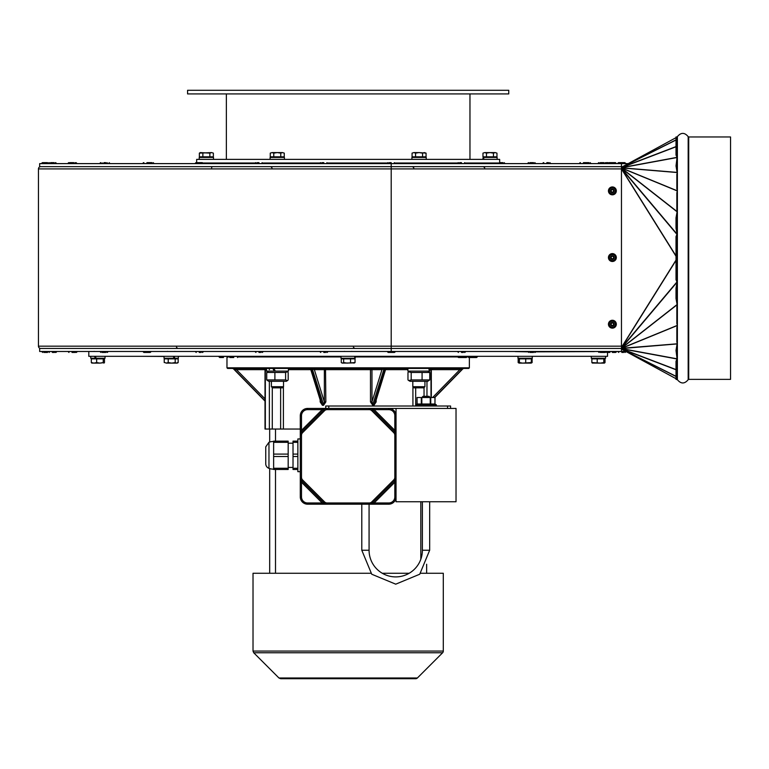 <?xml version="1.0" encoding="UTF-8"?>
<svg xmlns="http://www.w3.org/2000/svg" width="769" height="769" viewBox="0 0 769 769"><rect width="100%" height="100%" fill="white"/><g stroke="black" fill="none" stroke-linecap="round" stroke-linejoin="round"><path stroke-width="1.15" d="M278.955 677.998L280.666 678.71L415.664 678.71A2.422 2.422 0 0 0 417.375 677.998L278.955 677.998L253.732 652.775L442.598 652.775A2.422 2.422 0 0 0 443.3 651.064L443.3 573.27L420.662 573.27M409.175 573.27L382.289 573.27M370.802 573.27L253.02 573.27L253.02 651.064L443.3 651.064M605.587 356.326L605.587 358.258L591.284 358.258L591.284 356.326M407.897 368.438L407.897 371.11L429.362 371.11L428.814 368.438M266.497 368.438L266.497 371.11L288.433 371.11L288.433 368.438M274.273 371.11L272.841 368.438M497.12 159.375L497.12 157.434L483.441 157.434L483.98 159.375M426.218 159.375L426.218 157.434L411.915 157.434L411.915 159.375M270.111 159.375L270.111 157.434L284.415 157.434L284.415 159.375M213.513 159.375L213.513 157.434L199.209 157.434L199.209 159.375M532.283 356.326L532.283 358.258L517.979 358.258L517.979 356.326M354.769 356.326L355.115 358.258L354.432 356.326M354.894 358.258L341.013 358.258L341.013 356.326M355.316 356.326L355.115 358.258M173.938 356.326L174.938 358.258L174.255 358.258L173.198 356.326M174.255 358.258L164.047 358.258L164.047 356.326M178.341 356.326L178.341 358.258L174.938 358.258M95.164 356.326L96.231 358.258L105.045 358.258L105.045 356.326M530.62 363.112L532.11 362.564L531.196 363.112L519.094 363.112L519.392 362.564L522.564 363.112L531.466 362.564L531.168 363.112L531.466 358.863L532.11 358.863L532.11 362.564M518.162 362.564L518.162 358.863L518.796 358.863L519.094 363.112L518.162 362.564L518.912 362.891M177.533 362.564L177.235 363.112L178.168 362.564L177.255 363.112M164.854 362.564L166.219 363.112L164.854 362.564M174.659 363.112L166.219 363.112L168.219 362.564L171.708 363.112L175.197 362.564L176.678 363.112L171.708 363.112M103.853 363.112L104.469 362.564L99.951 363.112L103.238 362.564L104.046 363.055M91.924 363.112L91.309 362.564L93.981 363.112L91.732 363.055M96.663 362.564L99.951 363.112L93.981 363.112L96.663 362.564L96.663 358.863L103.238 358.863L103.238 362.564M103.238 358.863L104.469 358.863L104.469 362.564M91.309 362.564L91.309 358.863L96.663 358.863M94.452 356.326L95.481 358.258L96.231 358.258M95.481 358.258L90.742 358.258L90.742 356.326M164.22 362.564L164.22 358.863L178.168 358.863L178.168 362.564M175.197 358.863L175.197 362.564M168.219 358.863L168.219 362.564M341.273 362.564L342.465 363.112L343.656 362.564L347.098 363.112L355.047 362.564L355.047 358.863L341.273 358.863L341.273 362.564L342.465 363.112L341.724 362.891M354.605 362.891L342.465 363.112M355.047 362.564L353.865 363.112M343.656 358.863L343.656 362.564M350.539 358.863L350.539 362.564M518.796 362.564L519.056 363.093M518.796 358.863L519.392 358.863L519.392 362.564M519.392 358.863L531.466 358.863M525.727 358.863L525.727 362.564M196.662 162.643L196.662 159.375L499.658 159.375L499.658 163.009L465.264 163.009M213.359 153.127L211.61 152.589L213.359 153.127L213.359 156.828L199.363 156.828L199.363 153.127L211.61 152.589L209.86 153.127L200.305 152.589L199.363 153.127M202.862 156.828L202.862 153.127M209.86 156.828L209.86 153.127M280.896 163.614L280.896 163.009M270.265 153.127L272.015 152.589L270.265 153.127L270.265 156.828L273.764 156.828L273.764 153.127L272.015 152.589L277.263 152.589L273.764 153.127M284.261 153.127L282.511 152.589L284.261 153.127L284.261 156.828L273.764 156.828M280.762 153.127L277.263 152.589L282.511 152.589L280.762 153.127L280.762 156.828M282.646 157.434L282.646 156.828M412.069 153.127L413.818 152.589L412.069 153.127L412.069 156.828L415.568 156.828L415.568 153.127L413.818 152.589L419.067 152.589L415.568 153.127M424.315 152.589L422.566 153.127L419.067 152.589L426.064 153.127L424.315 152.589M426.064 153.127L426.064 156.828L422.566 156.828L422.566 153.127M422.566 156.828L415.568 156.828M489.968 152.589L486.469 153.127L484.72 152.589L495.217 152.589L493.467 153.127L489.968 152.589M482.97 153.127L484.72 152.589L482.97 153.127L482.97 156.828L486.469 156.828L486.469 153.127M495.217 152.589L496.966 153.127L495.217 152.589M493.467 153.127L493.467 156.828L496.966 156.828L496.966 153.127M493.467 156.828L486.469 156.828M483.586 159.375L483.153 157.434L482.817 159.375M203.035 163.009L255.212 163.009M262.767 163.009L320.019 163.009M327.575 163.009L387.422 163.009M394.968 163.009L457.718 163.009M267.872 93.924L187.578 93.924L187.578 90.29L508.751 90.29L508.751 93.924L267.872 93.924M212.427 163.614L212.427 163.009L212.427 163.614M287.423 380.645L286.308 381.289L268.612 381.289L266.737 379.934L285.607 379.934L287.423 380.645L288.183 379.934L288.183 372.465L287.423 371.754L285.607 372.465L266.737 372.465L268.612 371.11M274.889 372.465L274.889 379.934M285.607 372.465L285.607 379.934M266.737 372.465L266.737 379.934M283.521 381.289L283.521 386.72L271.399 386.72L271.399 381.289M427.718 381.289L410.021 381.289L408.743 380.549L411.184 379.934L429.765 379.934L427.718 381.289M427.718 371.11L429.765 372.465L411.184 372.465L408.743 371.84L407.974 372.465L407.974 379.934L408.743 380.549M429.765 372.465L429.765 379.934M422.085 372.465L422.085 379.934M411.184 372.465L411.184 379.934M429.217 368.438L429.621 371.11L429.833 368.438M424.93 381.289L424.93 386.72L412.809 386.72L412.809 381.289M227.576 368.438L468.754 368.438L469.359 367.832L226.97 367.832L227.576 368.438M273.831 368.438L275.321 371.11M233.757 357.537L229.998 357.537L233.757 357.537M228.902 356.326L229.998 357.537M466.331 357.537L467.417 356.441L457.728 356.441A1.086 1.086 0 0 0 458.814 357.537L466.331 357.537L458.814 357.537M223.471 357.537L219.713 357.537L223.471 357.537M218.627 356.326L219.713 357.537L218.627 356.441L228.316 356.441L227.23 357.537M477.703 356.326L476.617 357.537L477.703 356.441L468.013 356.441A1.086 1.086 0 0 0 469.1 357.537L476.617 357.537L469.1 357.537M476.617 357.537L472.858 357.537M592.476 363.112L591.861 362.564L600.493 363.112L592.284 363.055M603.79 362.564L604.405 363.112L600.493 363.112L603.79 362.564L603.79 358.863L605.02 358.863L605.02 362.564L604.405 363.112L605.02 362.564M597.205 362.564L597.205 358.863L591.861 358.863L591.861 362.564M597.205 358.863L603.79 358.863L603.819 358.258M40.719 166.642A2.269 2.269 0 0 0 38.45 168.92L38.45 346.175A2.269 2.269 0 0 0 40.719 348.444M38.45 168.92L391.2 168.92L391.2 351.471L39.661 351.471L39.661 348.444L621.467 348.444L621.467 166.642L622.621 166.642M232.603 368.438A1.211 1.182 90 0 1 233.44 368.793L265.007 401.101L233.43 368.803L236.468 369.649L265.007 369.649L265.007 429.044L300.294 429.044M375.253 402.86L374.022 404.446L372.869 404.446L371.965 401.927L371.965 369.649L381.972 369.649L383.923 368.793L385.654 369.293L386.817 368.438M375.243 402.889L385.654 369.293M310.897 369.649L311.253 368.793L314.358 369.649A1.211 1.153 90 0 1 315.511 368.438M380.818 368.438A1.211 1.153 90 0 1 381.972 369.649L371.965 401.927L370.485 401.927L370.485 369.649L371.965 369.649A1.211 1.153 -90 0 0 370.812 368.438L370.485 369.649L314.358 369.649L324.364 401.927L323.557 405.301L325.845 401.927L325.518 368.438A1.211 1.153 90 0 0 324.364 369.649L324.364 401.927L325.845 401.927M312.137 368.438L323.461 404.446L322.307 404.446L320.904 401.927M320.173 399.938L320.173 401.927L322.422 405.301L323.557 405.301M310.984 368.438L322.422 405.301M320.173 401.927L320.788 401.927M384.183 368.438L372.869 404.446L372.773 405.301L373.907 405.301L376.156 401.927L376.156 399.938M385.336 368.438L373.907 405.301M375.541 401.927L376.156 401.927M265.007 398.842L236.468 369.649L236.717 368.438M370.485 401.927L372.773 405.301M226.97 367.832L226.97 357.537M228.201 356.931L229.018 356.931M238.486 356.931L341.013 356.931M355.316 356.931L457.834 356.931M467.312 356.931L468.119 356.931M429.833 369.649L459.862 369.649L462.842 368.832M432.611 397.525L459.862 369.649L459.602 368.438M300.294 480.981L301.708 480.779L323.701 502.763A4.845 4.845 0 0 0 327.123 504.185L322.192 502.974L307.562 502.974A6.056 6.056 0 0 1 301.506 496.909L301.506 482.278L300.294 477.347L300.294 496.909A7.277 7.277 0 0 0 307.562 504.185L369.197 504.185A4.845 4.845 0 0 0 372.629 502.763L394.612 480.779A4.845 4.845 0 0 0 396.035 477.347L394.824 482.278L394.824 496.909A6.056 6.056 0 0 1 388.768 502.974L374.138 502.974L369.197 504.185L388.768 504.185A7.277 7.277 0 0 0 396.035 496.909L396.035 435.273A4.845 4.845 0 0 0 394.612 431.842L372.629 409.858A4.845 4.845 0 0 0 369.197 408.435L374.138 409.646L388.768 409.646A6.056 6.056 0 0 1 394.824 415.712L394.824 430.342L396.035 435.273L396.035 415.712A7.277 7.277 0 0 0 388.768 408.435L307.562 408.435A7.277 7.277 0 0 0 300.294 415.712L300.294 435.273L301.506 430.342L301.506 415.712A6.056 6.056 0 0 1 307.562 409.646L322.192 409.646L327.123 408.435A4.845 4.845 0 0 0 323.701 409.858L301.708 431.842A4.845 4.845 0 0 0 300.294 435.273L300.294 477.347A4.845 4.845 0 0 0 301.708 480.779L302.563 479.914A3.634 3.634 0 0 1 301.506 477.347L301.506 435.273A3.634 3.634 0 0 1 302.563 432.697L324.556 410.713A3.634 3.634 0 0 1 327.123 409.646L369.197 409.646A3.634 3.634 0 0 1 371.773 410.713L393.757 432.697A3.634 3.634 0 0 1 394.824 435.273L394.824 477.347A3.634 3.634 0 0 1 393.757 479.914L371.773 501.907A3.634 3.634 0 0 1 369.197 502.974L327.123 502.974A3.634 3.634 0 0 1 324.556 501.907L302.563 479.914M396.035 482.278L396.035 477.357L396.035 482.278L394.824 482.278L374.138 502.974L374.138 504.185L369.197 504.185L369.197 502.974M372.84 504.185L373.157 503.291L371.773 501.907L393.757 479.914L395.151 481.307L396.035 480.981M372.84 408.435L373.157 409.319L371.773 410.713L393.757 432.697L395.151 431.313L396.035 431.64L396.035 435.273L394.824 435.273M374.138 408.435L374.138 409.646L394.824 430.342L396.035 430.342M327.056 408.435L327.123 409.646M327.123 502.974L327.123 504.185L322.192 504.185L322.192 502.974L301.506 482.278L300.294 482.278L300.294 430.342L301.506 430.342L322.192 409.646L322.192 408.435L327.123 408.435C329.757 408.435 325.537 408.435 327.123 408.435L327.123 408.435M302.563 432.697L301.179 431.313L300.294 431.64M323.489 408.435L323.163 409.319L324.556 410.713M300.294 477.347L301.506 477.347M324.778 503.58A4.845 4.845 0 0 1 323.701 502.763L323.489 504.185M372.379 503.58L373.157 503.291M369.207 408.435L369.197 409.646M300.294 438.945L297.863 438.945L297.863 471.676L300.294 471.676M297.863 441.137L293.018 441.137L293.018 469.484L297.863 469.484M273.629 468.263L273.629 469.484L288.173 469.484L288.173 441.137L273.629 441.137L273.629 468.263L288.173 468.263M265.747 446.837L265.747 463.784A4.845 4.845 0 0 0 268.967 468.35L268.967 442.271L265.747 446.837M450.576 408.435L450.576 406.013L325.739 406.013L325.739 408.435M394.824 496.909L396.035 496.909L396.035 501.763L456.027 501.763L456.027 408.435L388.768 408.435L388.768 409.646M394.824 430.342L394.824 415.712L396.035 415.712L396.035 408.435M369.072 504.185L369.072 550.239A26.665 26.665 0 0 0 395.737 576.904A26.665 26.665 0 0 0 422.392 550.239L422.392 501.763M429.669 396.919L429.064 396.314L423.008 396.314L422.392 396.919L429.669 396.919L429.669 397.525M435.033 397.525L434.956 404.004L436.331 404.802L415.731 404.802L415.731 406.013M436.331 404.802L436.331 406.013M417.115 404.004L434.956 404.004L434.956 397.525L417.029 397.525L417.115 404.004M88.8 351.471L88.8 356.326L607.529 356.326L607.529 352.442M391.2 351.471L625.899 351.471M676.835 146.168L676.835 136.969L676.009 136.969L676.009 146.11L676.98 146.408L676.009 147.946L676.009 155.04L677.066 157.357L676.009 165.921L677.095 172.4L677.085 211.792L676.009 217.887L676.009 228.153L677.037 234.122L676.009 236.621L676.009 279.714L677.037 282.213L676.009 288.183L676.009 298.449L677.085 304.553L677.095 325.489L621.448 348.28L621.467 351.471M175.39 351.471L175.39 351.471A1.211 1.211 0 0 1 174.832 351.337M352.356 351.471A1.211 1.211 0 0 1 351.798 351.337M621.467 163.614L39.661 163.614L39.661 166.642L621.467 166.642L621.467 163.614L628.206 163.614M211.619 167.863A1.211 1.211 0 0 1 212.83 166.642M730.55 258.173L730.55 379.367L688.716 379.367L688.716 136.969L730.55 136.969L730.55 258.173M677.095 325.489L677.095 343.935L676.009 350.424L677.066 358.825L676.009 361.305L676.009 368.399L676.98 369.937L676.009 370.235L676.009 379.367L677.383 379.703C680.978 384.039 684.573 384.039 688.178 379.703L688.716 379.367M676.009 378.694L621.467 349.068L676.009 378.694L621.467 349.049L676.009 376.464M676.009 139.881L621.467 167.296L676.009 137.67L621.467 167.277M621.39 348.338L677.095 343.81M612.384 352.442L615.45 352.442A0.875 0.875 0 0 0 616.325 351.568A0.875 0.875 0 0 1 615.45 352.442L614.2 352.442L615.45 352.442A0.875 0.875 0 0 0 616.325 351.568L606.02 351.568A0.875 0.875 0 0 1 605.145 352.442L603.896 352.442M600.262 352.442L605.145 352.442A0.875 0.875 0 0 0 606.02 351.568L598.138 351.568L599.013 352.442L598.138 351.471M616.325 351.471L616.325 351.568A0.875 0.875 0 0 1 615.45 352.442L614.2 352.442M102.123 352.442L105.766 352.442M100.008 351.471L107.881 351.568A0.875 0.875 0 0 1 107.006 352.442M199.258 352.442L201.074 352.442M195.326 351.471L203.199 351.568A0.875 0.875 0 0 1 202.324 352.442M258.99 352.442L260.806 352.442M255.048 351.471L262.931 351.568A0.875 0.875 0 0 1 262.056 352.442M394.266 352.442L388.134 352.442L394.266 352.442A0.875 0.875 0 0 0 395.131 351.568L387.259 351.471M529.966 352.442L533.599 352.442M597.234 351.471L535.724 351.596A0.875 0.875 0 0 1 534.849 352.442M461.487 352.442L463.313 352.442M457.555 351.471L465.428 351.568A0.875 0.875 0 0 1 464.553 352.442M323.797 352.442L325.614 352.442M319.856 351.471L327.738 351.568A0.875 0.875 0 0 1 326.863 352.442M149.974 352.442L143.841 352.442L149.974 352.442A0.875 0.875 0 0 0 150.849 351.568L142.967 351.471M43.9 352.442L47.543 352.442M52.359 352.442L54.455 352.442M56.579 351.471L56.579 351.568A0.875 0.875 0 0 1 55.704 352.442M72.017 352.442L74.881 352.442M77.006 351.471L77.006 351.568A0.875 0.875 0 0 1 76.131 352.442M608.039 352.442L609.855 352.442M41.786 351.471L56.3 351.568A0.875 0.875 0 0 1 55.426 352.442M68.085 351.471L75.958 351.568A0.875 0.875 0 0 1 75.083 352.442M621.823 352.442L623.64 352.442M617.863 351.471L625.755 351.568A0.875 0.875 0 0 1 624.889 352.442M610.567 162.643L609.317 162.643A0.875 0.875 0 0 0 608.442 163.518L616.325 163.518L614.2 162.643M603.896 162.643L600.262 162.643M606.02 163.614L598.138 163.518A0.875 0.875 0 0 1 599.013 162.643M616.325 163.614L615.45 162.643L616.325 163.518L615.45 162.643L609.317 162.643A0.875 0.875 0 0 0 608.442 163.518L608.442 163.614M533.599 162.643L529.966 162.643M535.724 163.614L527.851 163.518A0.875 0.875 0 0 1 528.716 162.643M461.487 162.643L459.67 162.643M465.428 163.614L457.555 163.518A0.875 0.875 0 0 1 458.42 162.643M391.2 162.643L389.374 162.643M395.131 163.614L387.259 163.518A0.875 0.875 0 0 1 388.134 162.643M323.797 162.643L321.98 162.643M327.738 163.614L319.856 163.518A0.875 0.875 0 0 1 320.731 162.643M258.99 162.643L257.173 162.643M262.931 163.614L255.048 163.518A0.875 0.875 0 0 1 255.923 162.643M196.191 162.643L202.324 162.643L196.191 162.643A0.875 0.875 0 0 0 195.326 163.518L203.199 163.614M151.964 162.643L146.908 162.643M154.088 163.614L142.967 163.518A0.875 0.875 0 0 1 143.841 162.643M105.766 162.643L103.95 162.643M110.005 163.614L100.008 163.518A0.875 0.875 0 0 1 100.883 162.643M73.834 162.643L70.2 162.643M77.006 163.614L68.085 163.518A0.875 0.875 0 0 1 68.95 162.643M548.614 162.643L546.797 162.643M550.739 163.614L542.856 163.518A0.875 0.875 0 0 1 543.731 162.643M502.907 162.643L499.658 162.643L502.907 162.643M505.031 163.614L497.149 163.518A0.875 0.875 0 0 1 497.312 163.009M150.147 162.643L148.725 162.643M54.176 162.643L50.543 162.643M47.543 162.643L42.66 162.643A0.875 0.875 0 0 0 41.786 163.518L48.418 163.518A0.875 0.875 0 0 1 49.293 162.643M42.66 162.643L43.9 162.643M69.123 163.518A0.875 0.875 0 0 1 69.998 162.643M102.133 163.518A0.875 0.875 0 0 1 102.383 162.903M608.039 162.643L606.789 162.643A0.875 0.875 0 0 0 605.962 163.22M605.78 162.922A0.875 0.875 0 0 1 606.414 162.643M588.9 162.643L583.498 162.643M579.557 163.614L579.557 163.518A0.875 0.875 0 0 1 580.432 162.643M591.025 163.614L583.152 163.518A0.875 0.875 0 0 1 584.017 162.643M624.87 162.643L618.757 162.643A0.875 0.875 0 0 0 617.863 163.518L617.863 163.614M623.64 162.643L621.823 162.643M625.755 163.614L617.882 163.518A0.875 0.875 0 0 1 618.757 162.643M614.2 190.885A1.817 1.817 0 0 1 611.47 192.461A1.817 1.817 0 0 1 611.47 189.309A1.817 1.817 0 0 1 614.2 190.885M612.384 194.826A3.941 3.941 0 0 0 616.325 190.885A3.941 3.941 0 0 0 612.384 186.944A3.941 3.941 0 0 0 608.442 190.885A3.941 3.941 0 0 0 612.384 194.826A3.941 3.941 0 0 0 616.325 190.885A3.941 3.941 0 0 0 612.384 186.944A3.941 3.941 0 0 0 608.442 190.885A3.941 3.941 0 0 0 612.384 194.826M613.595 190.885A1.211 1.211 0 0 0 611.778 189.837A1.211 1.211 0 0 0 611.778 191.933A1.211 1.211 0 0 0 613.595 190.885M614.2 257.548A1.817 1.817 0 0 1 611.47 259.124A1.817 1.817 0 0 1 611.47 255.971A1.817 1.817 0 0 1 614.2 257.548M612.384 261.489A3.941 3.941 0 0 0 616.325 257.548A3.941 3.941 0 0 0 612.384 253.607A3.941 3.941 0 0 0 608.442 257.548A3.941 3.941 0 0 0 612.384 261.489A3.941 3.941 0 0 0 616.325 257.548A3.941 3.941 0 0 0 612.384 253.607A3.941 3.941 0 0 0 608.442 257.548A3.941 3.941 0 0 0 612.384 261.489M613.595 257.548A1.211 1.211 0 0 0 611.778 256.5A1.211 1.211 0 0 0 611.778 258.595A1.211 1.211 0 0 0 613.595 257.548M614.2 324.201A1.817 1.817 0 0 1 611.47 325.777A1.817 1.817 0 0 1 611.47 322.634A1.817 1.817 0 0 1 614.2 324.201M612.384 328.142A3.941 3.941 0 0 0 616.325 324.201A3.941 3.941 0 0 0 612.384 320.269A3.941 3.941 0 0 0 608.442 324.201A3.941 3.941 0 0 0 612.384 328.142A3.941 3.941 0 0 0 616.325 324.201A3.941 3.941 0 0 0 612.384 320.269A3.941 3.941 0 0 0 608.442 324.201A3.941 3.941 0 0 0 612.384 328.142M613.595 324.201A1.211 1.211 0 0 0 611.778 323.153A1.211 1.211 0 0 0 611.778 325.258A1.211 1.211 0 0 0 613.595 324.201M535.724 351.471L512.394 351.471M594.389 351.596L535.685 351.837M527.89 351.837L515.24 351.596M142.13 356.326L164.047 356.451M412.809 386.72L413.924 387.836L423.815 387.836L424.93 386.72M271.399 386.72L272.514 387.836L282.406 387.836L283.521 386.72M237.515 357.537L238.601 356.441L228.902 356.441M621.467 346.175L38.45 346.175M391.2 163.614L391.2 168.92L621.467 168.92L676.009 256.231M426.968 396.314L426.968 381.289M432.043 368.438A1.211 1.048 90 0 0 430.996 369.649L430.996 397.525M415.683 406.013L415.683 387.836M412.924 386.836L412.924 406.013M424.046 387.605L424.046 396.314M265.334 429.044L265.334 369.649L266.497 369.649M269.361 381.289L269.361 429.044M272.284 429.044L272.284 387.605M280.637 387.836L280.637 429.044M283.405 429.044L283.405 386.836M263.796 368.438L265.334 369.649A1.211 1.048 90 0 0 264.286 368.438M269.361 369.649A1.211 1.048 90 0 0 268.304 368.438M385.548 369.649L407.897 369.649M232.863 368.438A1.211 1.182 90 0 1 233.699 368.793L265.007 400.822M288.433 369.649L310.782 369.649M434.533 397.525L462.63 368.793A1.211 1.182 90 0 1 463.467 368.438M434.812 397.525L462.89 368.803L434.793 397.525M463.765 368.438L462.89 368.803A1.211 1.182 90 0 1 463.726 368.438M388.768 504.185L388.768 502.974M300.294 415.712L301.506 415.712M307.562 408.435L307.562 409.646M307.562 504.185L307.562 502.974M300.294 496.909L301.506 496.909M396.035 477.357L394.824 477.347M323.701 502.763L324.556 501.907M300.294 435.264L301.506 435.273M297.863 468.263L293.018 468.263M293.018 456.526L297.863 456.526M273.629 456.526L288.173 456.526M297.863 454.094L293.018 454.094M288.173 454.094L273.629 454.094M293.018 442.348L297.863 442.348M273.629 442.348L288.173 442.348M328.776 408.435L328.776 406.013M447.548 408.435L447.548 406.013M369.072 550.239L361.795 550.239L371.735 574.232L395.737 584.171L419.73 574.232L429.669 550.239L422.392 550.239M421.306 397.525L421.306 404.004M421.835 404.004L421.835 397.525M430.755 404.004L430.755 397.525M430.236 397.525L430.236 404.004M676.835 136.969L677.383 136.642L677.383 379.703M677.383 136.642C680.978 132.306 684.573 132.306 688.178 136.642L688.178 379.703M676.835 146.658L676.835 156.741M676.835 158.51L676.835 171.083M676.835 213.282L676.835 232.949M676.835 192.692L676.835 209.754M676.835 174.15L676.835 188.895M676.835 235.151L676.835 281.194M676.835 283.396L676.835 303.063M676.835 345.262L676.835 357.825M676.835 327.44L676.835 342.195M676.835 306.591L676.835 323.653M676.835 359.594L676.835 369.687M676.835 370.168L676.835 379.367M676.009 376.32L621.467 348.905L676.97 370.12M676.98 369.937L621.467 348.722L677.066 358.988M677.066 358.825L621.467 348.559L677.095 343.935M677.095 325.614L621.467 348.434M677.085 304.755L621.467 348.299M677.085 304.553L621.467 348.097L677.037 282.213M677.037 281.839L621.467 347.723L676.009 260.431M676.009 260.114L621.467 347.405M676.009 255.914L621.467 168.622L677.037 234.497M677.037 234.122L621.467 168.248L677.085 211.792M677.085 211.59L621.467 168.036L677.095 190.856M677.095 190.722L621.467 167.911L677.095 172.525M677.095 172.4L621.467 167.777L677.066 157.51M677.066 157.357L621.467 167.623L676.98 146.408M676.97 146.225L621.467 167.431L676.009 140.016M48.418 163.614L56.579 163.614M612.384 193.951A3.066 3.066 0 0 1 609.73 189.357A3.066 3.066 0 0 1 615.037 189.357A3.066 3.066 0 0 1 612.384 193.951M612.384 260.614A3.066 3.066 0 0 1 609.73 256.01A3.066 3.066 0 0 1 615.037 256.01A3.066 3.066 0 0 1 612.384 260.614M612.384 327.267A3.066 3.066 0 0 1 609.73 322.672A3.066 3.066 0 0 1 615.037 322.672A3.066 3.066 0 0 1 612.384 327.267M417.375 677.998L442.598 652.775M253.732 652.775L253.02 651.064M103.267 358.863L103.267 358.258M92.511 358.863L92.511 358.258M176.572 358.863L176.572 358.258M165.816 358.863L165.816 358.258M353.548 358.863L353.548 358.258M342.782 358.863L342.782 358.258M530.514 358.863L530.514 358.258M519.748 358.863L519.748 358.258M209.995 163.009L209.995 163.614M200.978 156.828L200.978 157.434M211.744 156.828L211.744 157.434M273.629 163.009L273.629 163.614M271.88 156.828L271.88 157.434M415.433 163.009L415.433 163.614M422.7 163.009L422.7 163.614M413.684 156.828L413.684 157.434M424.45 156.828L424.45 157.434M486.325 163.009L486.325 163.614M493.602 163.009L493.602 163.614M484.585 156.828L484.585 157.434M495.342 156.828L495.342 157.434M469.965 159.375L469.965 93.924M226.355 159.375L226.355 93.924M483.903 163.614L483.903 163.009M286.308 371.11L287.423 371.754M410.021 371.11L408.743 371.84M593.053 358.863L593.053 358.258M432.534 368.438L431.322 369.649L431.322 397.525M420.826 501.763L420.826 559.255M426.641 564.244L426.641 573.27M269.679 429.044L269.679 442.04M269.679 468.581L269.679 573.27M275.504 429.044L275.504 441.137M275.504 469.484L275.504 573.27M309.513 368.438L310.676 369.293L321.115 403.004M233.43 368.803L232.565 368.438L233.43 368.803M469.359 357.537L469.359 367.832M288.173 467.427L293.018 467.427M288.173 443.194L293.018 443.194M268.967 468.35A13.842 13.842 0 0 0 273.629 469.157M273.629 441.464A13.842 13.842 0 0 0 268.967 442.271M429.669 501.763L429.669 550.239M361.795 550.239L361.795 504.185M422.392 397.525L422.392 396.919M415.731 404.802L417.029 404.052L417.029 397.525M353.413 347.232L354.634 348.444M176.447 347.232L177.658 348.444M94.251 351.337L93.693 351.471M167.555 351.337L166.998 351.471M344.531 351.337L343.974 351.471M484.71 167.863L483.499 166.642M413.809 167.863L412.597 166.642M272.005 167.863L270.794 166.642M688.178 136.642L688.716 136.969M608.442 351.568L609.317 352.442L608.442 351.471M100.008 351.568L100.883 352.442M195.326 351.568L196.191 352.442M255.048 351.568L255.923 352.442M387.259 351.568L388.134 352.442M528.716 352.442L527.851 351.471M457.555 351.568L458.42 352.442M319.856 351.568L320.731 352.442M142.967 351.568L143.841 352.442M41.786 351.568L42.66 352.442M605.914 351.568L606.789 352.442M49.293 352.442L48.418 351.471M68.085 351.568L68.95 352.442M617.863 351.568L618.737 352.442L617.882 351.471M606.02 163.518L605.145 162.643L606.02 163.518M535.724 163.518L534.849 162.643M465.428 163.518L464.553 162.643M395.131 163.518L394.266 162.643M327.738 163.518L326.863 162.643M262.931 163.518L262.056 162.643M203.199 163.518L202.324 162.643M149.974 162.643L150.849 163.614M107.006 162.643L107.881 163.614M75.083 162.643L75.958 163.614M550.739 163.518L549.864 162.643M505.031 163.518L504.156 162.643M154.088 163.518L153.214 162.643M55.426 162.643L56.3 163.614M56.579 163.518L55.704 162.643M77.006 163.518L76.131 162.643M110.005 163.518L109.131 162.643M591.025 163.518L590.15 162.643M625.755 163.518L624.889 162.643"/></g></svg>
